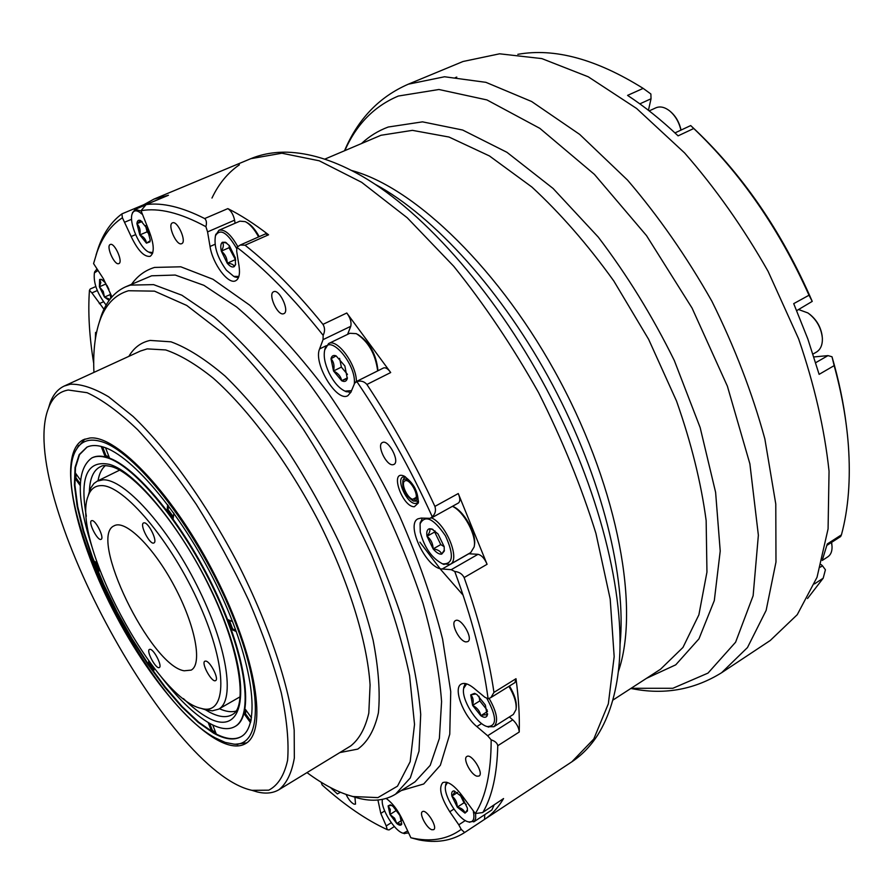 <?xml version="1.0" encoding="UTF-8"?>
<svg xmlns="http://www.w3.org/2000/svg" width="894" height="894" viewBox="0 0 894 894"><rect width="100%" height="100%" fill="white"/><g stroke="black" fill="none" stroke-linecap="round" stroke-linejoin="round"><path stroke-width="1.34" d="M219.388 708.719C225.813 711.602 231.367 712.395 236.05 711.088M159.579 674.78C177.56 698.326 194.289 714.529 209.755 723.414C220.058 729.079 228.428 730.141 234.854 726.599C253.672 716.619 246.498 658.353 214.761 591.325C183.236 524.286 134.804 465.662 106.867 457.694C100.91 455.884 95.893 455.962 91.825 457.929C76.113 469.283 76.437 499.746 92.786 549.318M100.541 441.379C89.657 438.373 81.734 440.854 76.806 448.833C45.236 495.198 145.666 701.868 215.387 737.941L225.221 742.411L234.016 744.143C263.104 746.468 263.551 686.614 228.518 605.942C193.797 525.314 133.675 449.906 100.541 441.379M84.941 439.032L77.387 447.771M102.654 446.832C132.569 454.968 184.946 518.006 219.142 590.543C253.538 663.069 261.238 725.984 241 736.734C233.96 740.623 224.807 739.416 213.51 733.114L198.166 722.363L181.705 706.841L164.742 687.262L147.879 664.398L131.653 639.098L116.611 612.189L103.201 584.575L91.903 557.13L83.108 530.779L77.175 506.44L74.414 485.04L75.04 467.484L79.186 454.61L86.841 447.179C91.132 445.111 96.407 445 102.654 446.832M87.098 447.056L79.532 454.633L75.476 467.596L74.917 485.218L77.733 506.641L83.701 530.98L92.518 557.308L103.827 584.698L117.226 612.267L132.267 639.098L148.46 664.343L165.301 687.128L182.231 706.64L198.658 722.117L213.979 732.834C225.132 739.07 234.217 740.321 241.235 736.6M235.088 726.464L235.334 726.319C254.164 716.329 247.001 658.062 215.286 591.046C183.762 524.018 135.318 465.405 107.369 457.449C101.413 455.638 96.396 455.716 92.317 457.694L92.071 457.817M212.738 724.945L216.102 733.639L211.498 731.068L208.179 722.508M250.465 722.62L244.42 714.194L245.492 709.478L251.516 717.848M251.214 719.491L250.488 722.531M236.307 631.555L231.58 629.454L227.881 619.587L232.574 621.632M173.883 513.1L173.19 518.486L167.055 510.15L167.714 504.719M105.559 447.816L109.336 457.583L105 456.242L101.212 446.486L105.067 447.637M80.192 485.531L74.973 478.268L75.197 472.736L80.494 480.112M100.083 571.054L97.647 569.959L94.205 561.32L96.999 562.549M154.114 668.008L153.667 671.495L148.382 663.974L148.75 660.923M209.643 723.347L212.426 730.532L215.577 732.287M211.498 731.068L212.426 730.532M246.141 710.372L245.392 713.624L250.812 721.167M244.42 714.194L245.392 713.624M229.356 620.235L232.608 628.884L235.86 630.337M231.58 629.454L232.608 628.884M168.564 505.836L168.094 509.625L173.402 516.821M167.055 510.15L168.094 509.625M102.586 446.888L106.017 455.75L108.979 456.666M105 456.242L106.017 455.75M76.091 473.988L75.934 477.798L80.248 483.788M74.973 478.268L75.934 477.798M95.546 561.913L98.564 569.489L99.692 569.992M97.647 569.959L98.564 569.489M149.477 661.906L149.287 663.471L153.857 669.975M148.382 663.974L149.287 663.471M235.234 744.255L246.688 742.858M105.358 465.606C101.659 468.758 99.212 473.809 98.027 480.748M337.317 790.922L338.211 791.313M405.407 476.781L402.814 477.005C395.886 479.899 407.329 504.037 415.341 503.467L416.939 503.087L418.548 501.042M417.699 501.221L413.296 501.02L412.749 499.299L415.989 497.533M414.358 486.973C409.597 479.687 405.787 477.452 402.948 480.268L404.814 476.748M89.769 438.026C116.991 434.573 175 496.103 215.834 576.999C256.913 657.828 267.954 732.052 245.302 743.774C218.65 758.671 158.294 695.61 116.756 617.061C74.783 538.758 56.177 453.47 83.41 439.68L89.769 438.026M414.324 506.753L418.314 503.009C418.191 491.387 413.307 482.347 403.63 475.887C389.493 470.166 402.378 507.099 414.324 506.753M330.411 787.525L337.396 793.928L340.1 792.442M392.734 464.757L393.896 464.467C400.356 461.751 388.264 438.786 382.375 442.575C376.497 444.955 386.119 465.506 392.734 464.757M481.631 723.548L476.837 726.565C463.114 715.513 452.934 688.168 461.159 684.145C464.209 682.468 468.4 683.776 473.731 688.056L484.727 697.164L488.113 698.829C483.039 660.677 471.92 618.223 454.767 571.478L451.224 569.679L478.011 554.314L468.802 553.766L442.161 568.997C426.74 569.031 405.206 524.376 418.012 518.811L421.152 518.095L430.092 518.33L432.271 516.788C410.637 469.104 385.504 424.035 356.896 381.604L354.706 383.101L350.951 392.097L347.889 395.662C336.803 402.658 313.079 363.4 319.583 348.939L323.047 339.653L323.159 335.351C293.511 298.015 264.747 268.658 236.876 247.292L236.698 251.348L239.044 266.11C240.162 274.067 239.033 278.962 235.647 280.761C228.272 284.918 212.571 263.775 210.034 246.476L207.564 231.892L205.899 226.685C180.42 212.839 158.808 207.509 141.029 210.705L148.84 230.35C154.215 244.252 154.662 252.913 150.158 256.343C144.18 257.126 137.844 250.521 131.15 236.519L122.411 217.767C110.99 225.187 102.508 236.698 96.977 252.287L93.579 263.596L103.402 278.727L111.951 296.886M97.278 290.55L91.892 292.908L103.972 309.257M91.892 292.908L89.445 290.304C87.88 312.185 89.299 336.546 93.714 363.377M321.125 782.205L322.164 784.988C344.57 805.092 366.261 819.977 387.236 829.632L386.219 825.944L391.27 822.692M377.927 800.018L380.799 813.417L386.219 825.944M484.772 814.635L484.526 819.396L464.612 832.526L461.226 829.375C447.324 839.511 430.539 842.304 410.86 837.745L402.915 820.703C398.266 810.623 392.689 803.214 386.163 798.454M461.226 829.375L458.79 824.804L465.305 820.536M491.164 739.841L487.655 735.751L512.776 719.838C516.732 723.592 518.889 727.649 519.235 732.018L497.768 745.719C497.276 743.082 495.075 741.126 491.164 739.841C491.164 772.215 485.878 796.789 475.317 813.551L462.734 796.487C454.431 785.334 447.771 780.719 442.753 782.63C438.485 787.782 440.831 797.482 449.783 811.752L458.79 824.804M476.837 726.565L487.655 735.751M442.161 568.997L451.224 569.679M283.353 313.816L283.856 313.649C290.047 311.447 279.319 288.46 273.62 291.757C267.697 293.847 277.319 315.627 283.353 313.816M181.504 243.738L181.672 243.671C187.103 241.961 177.448 220.125 172.464 222.874C167.111 224.584 176.386 245.928 181.504 243.738M118.712 263.641L118.835 263.596C123.45 262.199 114.477 242.151 110.275 244.498C105.738 245.906 114.398 265.54 118.712 263.641M96.552 332.4L95.569 332.423L95.356 338.971M346.09 794.453C348.571 799.571 351.253 802.812 354.136 804.187L355.521 804.131L354.952 797.258M431.903 829.744L433.679 829.666C438.082 827.419 426.259 808.545 422.426 811.663C418.783 813.395 426.661 828.403 431.903 829.744M477.072 776.204L479.061 776.026C484.269 773.355 471.406 752.893 466.824 756.525C462.5 758.604 471.071 775.053 477.072 776.204M465.986 641.914L467.774 641.613C473.809 638.707 460.79 616.748 455.381 620.682C450.196 623.04 459.415 641.49 465.986 641.914M475.317 813.551L482.514 812.59L503.568 798.554L482.514 812.59M497.768 745.719C497.098 774.07 492.214 796.163 483.118 811.987M410.86 837.745L418.984 839.902C436.361 843.288 451.481 840.885 464.355 832.705L571.869 761.8L593.761 739.059L608.333 703.824L614.167 656.643L610.189 599.002L595.929 533.394C581.424 486.705 562.281 439.759 538.523 392.533C512.608 346.447 484.347 304.351 453.716 266.256L407.251 217.79L361.645 182.309L319.247 160.797L281.878 153.22L250.789 158.685C262.02 154.059 274.257 151.902 287.477 152.203C309 152.941 331.987 159.892 356.438 173.067C418.47 206.302 492.907 288.382 546.212 388.432C599.449 488.526 625.99 596.108 618.927 666.119C616.201 693.766 609.138 716.72 597.74 734.98C590.599 746.121 581.972 755.061 571.869 761.8M394.343 826.537L389.046 829.934L387.236 829.632M89.445 290.304L90.249 288.974L95.803 286.561M122.411 217.767L121.897 213.901C111.493 221.567 103.67 232.753 98.441 247.482L96.049 254.969M205.899 226.685C206.894 222.841 206.492 220.136 204.67 218.561L227.847 208.615C231.144 210.828 233.39 214.683 234.597 220.17L207.564 231.892M167.793 195.529L146.158 204.57C162.574 202.413 182.074 207.084 204.67 218.561M146.158 204.57L141.029 210.705M323.159 335.351C325.058 331.428 325.003 327.763 322.969 324.366L346.794 313.001C350.347 317.94 351.666 322.376 350.75 326.31L323.047 339.653M240.33 245.001L265.395 233.926L268.569 234.798L245.045 245.213C270.301 265.172 296.272 291.556 322.969 324.366M245.045 245.213L240.218 245.045L236.876 247.292M488.113 698.829L490.918 697.543L493.957 692.392L515.994 678.714L514.955 682.591L490.918 697.543M478.011 554.314C481.62 555.174 484.637 558.493 487.074 564.293L464.131 577.569C478.938 619.296 488.884 657.571 493.957 692.392M464.131 577.569C462.243 573.926 459.125 571.903 454.767 571.478M355.812 381.816L383.526 367.97C385.627 367.255 388.007 368.775 390.689 372.541L346.794 313.001M390.689 372.541L366.909 384.476C392.388 422.996 415.062 463.64 434.909 506.406L458.264 493.544C460.276 498.349 460.309 501.512 458.376 503.031L431.221 518.073M487.074 564.293L458.264 493.544M519.235 732.018C519.705 715.938 518.632 698.18 515.994 678.714M484.526 819.396C491.923 814.479 498.271 807.528 503.568 798.554M168.463 195.25L153.936 199.116L143.755 204.737M268.569 234.798C254.321 223.802 240.743 215.074 227.847 208.615M68.279 390.019C58.959 391.606 52.366 397.662 48.499 408.167C15.924 489.42 166.362 771.991 251.952 790.33L268.759 790.173C277.945 785.413 284.225 775.456 287.589 760.313C289.03 742.232 286.94 719.771 281.319 692.928C273.62 664.041 262.724 633.131 248.61 600.187C232.954 566.975 215.499 535.025 196.255 504.328C176.531 475.317 156.975 450.442 137.609 429.679C118.913 411.888 102.072 399.562 87.098 392.701L68.279 390.019M48.41 408.413L50.098 402.937C53.137 394.701 57.819 389.08 64.167 386.074L70.313 384.23C81.03 383.839 93.825 388.041 108.677 396.824L133.038 416.403C167.692 449.436 206.827 504.06 238.53 564.874C269.362 625.99 289.511 686.838 294.182 730.085L294.338 758.011C291.757 772.897 286.65 783.446 279.029 789.659C272.994 793.246 265.708 794.006 257.181 791.916L251.695 790.262M307 772.606C323.371 784.764 338.703 792.743 352.996 796.543L377.916 797.604L397.495 786.172L410.167 761.699L414.525 724.408L409.586 675.585C401.585 638.025 388.845 597.617 371.368 554.347C351.487 510.709 328.735 468.914 303.122 428.964C276.648 391.46 250.208 359.79 223.768 333.965L186.745 305.446L154.483 291.142L128.468 290.74C114.935 294.774 105.369 304.82 99.759 320.868C94.932 334.848 92.998 352.024 93.937 372.396M99.212 322.455L101.223 315.951C106.218 301.703 114.298 292.014 125.451 286.896L130.435 285.108L153.589 284.627L181.862 295.21L214.281 317.214C237.547 337.429 261.327 362.819 285.633 393.371C309.67 426.404 332.132 462.153 353.018 500.64C372.418 539.752 388.499 578.217 401.261 616.011C411.776 652.43 418.258 685.217 420.716 714.373L419.007 751.161L410.301 777.914L395.528 794.196C385.046 800.599 372.496 801.884 357.891 798.074L351.376 796.118M366.909 384.476C364.182 381.358 360.841 380.397 356.896 381.604M432.271 516.788C435.3 513.949 436.183 510.485 434.909 506.406M474.356 545.396L474.368 545.318C477.094 534.053 463.461 509.837 452.431 506.328C463.941 511.491 476.848 535.629 474.144 546.949L470.736 552.57L450.151 564.337L442.742 563.935M347.587 334.378L350.75 326.31M377.972 370.753C376.329 354.359 369.602 342.234 357.779 334.378L357.689 334.334M235.088 223.254L234.597 220.17M259.204 236.664C255.259 229.412 251.08 224.662 246.677 222.405L246.353 222.226M143.643 204.815L145.409 204.871M512.776 719.838L509.323 716.977M516.184 708.26L516.218 707.936C516.855 701.891 514.609 694.582 509.468 686.011M463.025 61.496L499.612 53.808L541.853 58.602L588.23 76.783L636.64 108.498L684.581 152.919C715.502 188.254 743.339 227.735 768.091 271.34L798.621 338.86C814.378 384.766 824.525 428.885 829.051 471.205L828.079 528.879L817.038 577.256L797.236 614.703L770.27 640.473L721.614 672.724L747.485 647.535L766.136 610.401L775.981 562.035L775.78 504.015L764.851 438.887C752.267 392.935 734.622 347.062 711.903 301.267C686.726 256.768 658.61 216.393 627.566 180.13L579.681 134.402L531.628 101.514L485.911 82.337L444.564 76.761L408.29 84.192L463.025 61.496M444.184 546.692L438.004 533.919L431.858 529.002L429.399 528.745C427.108 529.449 426.315 531.952 427.019 536.277L433.132 548.905C436.339 552.693 439.189 554.436 441.692 554.146L444.273 551.084L444.184 546.692M420.258 532.165L420.079 523.862C425.086 514.408 433.568 518.419 445.491 535.864C454.208 555.152 453.224 564.483 442.53 563.846C431.847 558.236 424.426 547.676 420.258 532.165M420.113 523.638L422.314 518.129M431.601 517.861C446.575 524.622 460.589 559.957 450.151 564.337M433.042 529.539L429.399 528.745C430.539 530.176 429.746 532.679 427.019 536.277C430.964 539.373 432.998 543.574 433.132 548.905C437.892 549.553 440.742 551.307 441.692 554.146L444.027 550.525M444.173 546.659L440.764 544.591L434.685 531.997L435.032 530.902M434.685 531.997L427.019 536.277M440.764 544.591L433.132 548.905M110.733 298.328L110.141 292.863L105.011 282.459L101.503 279.375L99.636 279.476L99.402 286.806L104.486 297.099L109.135 300.429M106.151 305.077C97.2 293.556 93.278 282.839 94.395 272.916L97.781 270.636M94.63 272.145L96.675 269.262M102.475 279.923L99.636 279.476L100.843 282.56L99.402 286.806L103.257 291.388L104.486 297.099L109.571 299.155M108.956 289.421L106.945 285.331M106.062 283.912L99.402 286.806M110.521 294.45L104.486 297.099M140.66 220.583L140.503 220.516C138.358 219.678 137.162 220.74 136.916 223.701L139.822 234.932L146.448 243.146L149.935 241.861L150.248 240.162L147.354 228.842L140.66 220.583L136.916 223.701C139.721 226.674 140.693 230.417 139.822 234.932C143.833 236.854 146.046 239.592 146.448 243.146L149.924 240.922M152.829 252.577L148.75 252.097C139.743 248.141 128.568 222.349 132.2 213.8C133.899 209.766 137.117 209.844 141.878 214.035M152.528 253.55L149.879 252.644M132.401 213.141L135.061 209.386L141.073 211.006M149.622 234.921L147.119 231.825L145.521 225.59M142.068 221.522L136.916 223.701M147.119 231.825L139.822 234.932M229.345 245.604L225.366 242.263L222.349 242.285C220.684 243.671 220.349 246.621 221.332 251.125L227.232 263.238C230.037 266.501 232.362 267.641 234.206 266.647L235.491 264.758L235.301 257.852L229.345 245.604M238.866 276.447L233.77 276.38L226.394 270.189C217.387 257.729 213.744 246.241 215.454 235.725C220.203 228.138 227.244 232.373 236.597 248.431M215.577 235.278L218.952 230.261C224.673 228.965 230.931 234.396 237.748 246.554M238.363 277.822L234.194 276.592M218.952 230.261L239.883 221.164L245.235 221.634C249.951 224.059 254.41 229.155 258.601 236.932M226.607 242.989L222.349 242.285C223.947 244.397 223.612 247.347 221.332 251.125C225.221 254.276 227.188 258.31 227.232 263.238C231.457 263.495 233.781 264.635 234.206 266.647L235.345 264.501M235.714 260.188L229.043 247.727L229.311 245.559M229.043 247.727L221.332 251.125M234.932 259.808L227.232 263.238M344.861 365.948L336.11 355.879C333.406 354.851 331.696 355.801 331.003 358.729L333.529 370.988L341.664 380.732C344.536 382.151 346.414 381.425 347.297 378.564L344.861 365.948M351.554 390.656L344.972 391.114C339.117 388.354 333.82 382.308 329.081 372.966C324.824 363.802 323.371 356.158 324.712 350.057C328.467 331.853 356.874 364.227 354.281 384.096M324.768 349.811L328.567 343.575C337.127 338.133 356.438 364.271 356.415 381.514M350.761 392.511L345.196 391.214M328.567 343.575L349.845 333.283L356.315 333.641C368.294 341.407 375.413 353.823 377.681 370.898M336.11 355.879L331.003 358.729C333.82 361.824 334.658 365.914 333.529 370.988C338.189 373.223 340.893 376.475 341.664 380.732L347.297 378.564M347.464 374.396L341.374 367.121L339.597 358.36M341.374 367.121L333.529 370.988M347.442 377.871L341.664 380.732M487.208 715.602L485.353 705.053L477.05 694.66L474.513 693.364L470.702 694.895L472.602 705.377L480.804 715.703C483.967 717.804 486.101 717.77 487.208 715.602C486.861 714.496 484.727 714.529 480.804 715.703C479.877 711.121 477.139 707.679 472.602 705.377C473.786 700.74 473.149 697.253 470.702 694.895L475.832 693.923M486.962 698.56C496.952 717.089 497.03 726.431 487.185 726.554C476.502 724.051 461.103 698.974 463.673 688.335L466.657 683.876M463.729 687.899L465.159 683.508M489.141 698.449C497.064 712.429 498.64 721.86 493.879 726.733L487.588 726.699M508.909 686.357C514.341 695.431 516.721 703.176 516.05 709.568L513.324 714.451L493.879 726.733M487.23 710.194L479.821 700.907L478.994 696.236M479.821 700.907L472.602 705.377M487.487 711.512L480.804 715.703M454.141 790.899C455.091 791.525 454.342 793.269 451.883 796.096C455.381 798.688 457.18 802.376 457.292 807.148C461.516 808.008 464.087 809.998 465.003 813.127L467.461 810.97L467.338 807.997L461.885 796.822L454.141 790.899C452.051 790.899 451.291 792.632 451.883 796.096L457.292 807.148L465.003 813.127L467.249 810.143M473.362 811.607C474.893 819.317 473.194 822.715 468.266 821.821C458.711 819.954 443.178 795.247 445.547 785.77L447.492 782.485M475.586 813.562L475.709 818.211L474.435 821.295L468.892 822.011M445.637 785.111L446.43 782.183M494.036 805.203L491.856 809.975L473.708 821.91M466.31 804.544L464.02 802.778L460.064 794.688M457.56 792.43L451.883 796.096M464.02 802.778L457.292 807.148M391.55 805.338L388.108 805.907L390.276 809.428L389.985 814.49L394.6 818.222L396.791 823.553C399.327 825.542 400.981 825.721 401.764 824.1L399.897 815.473L393.036 806.354L390.376 804.846L388.108 805.907L389.985 814.49L396.791 823.553L401.764 824.1M407.396 831.096L403.261 833.23C394.902 831.744 380.106 807.684 382.453 799.448L382.453 799.448M408.189 832.962L404.021 833.465M399.506 814.702L396.109 809.506M396.31 810.456L389.985 814.49M401.719 820.39L396.791 823.553M88.741 493.946L90.853 487.867L93.915 483.52L97.222 481.151L102.989 479.832C124.02 478.681 167.077 525.806 196.993 585.581C227.098 645.323 235.58 700.415 218.605 709.165L212.236 710.853L203.251 709.054M150.248 649.335L149.466 649.413C145.867 650.843 156.182 669.796 159.322 667.516C162.552 666.376 154.26 649.737 150.248 649.335M92.048 520.587L91.534 520.688C87.78 522.04 97.804 541.54 101.111 539.317C104.62 538.177 95.96 520.263 92.048 520.587M144.202 522.822L143.554 522.945C139.24 524.577 150.08 545.496 153.924 542.926C157.914 541.563 148.706 522.476 144.202 522.822M205.866 661.091L204.894 661.191C200.77 662.912 212.001 683.206 215.622 680.58C219.276 679.194 210.459 661.582 205.866 661.091M184.153 670.791C150.438 665.751 87.623 536.232 114.264 525.739C125.473 519.414 153.656 547.072 174.464 586.341C195.428 625.532 202.636 664.354 191.137 670.12L184.153 670.791M100.988 485.632C94.82 485.777 90.54 489.208 88.171 495.924C70.067 539.026 155.433 699.365 201.295 708.417C226.964 716.083 228.261 669.003 199.697 605.026C171.469 541.06 123.327 484.257 100.988 485.632M822.547 559.331L827.274 543.965L841.433 534.869C848.428 508.954 850.742 479.139 848.372 445.435C846.484 419.957 841.735 393.349 834.158 365.635L819.116 374.351L807.841 338.994L793.716 303.636L809.014 295.232C779.333 229.099 740.914 173.525 693.744 128.501L678.099 135.854C661.392 120.008 644.552 106.52 627.566 95.39L643.166 88.383C596.309 59.105 554.526 47.751 517.827 54.333M643.166 88.383L650.877 93.993L651.033 98.776L639.836 103.86M809.014 295.232L812.233 301.39L796.733 310.609M674.981 132.915L690.704 125.562C741.148 172.24 781.658 230.853 812.233 301.39M690.682 125.551L693.744 128.501M841.433 534.869L840.639 536.556L826.894 545.385M815.708 362.673L827.989 355.622L832.001 356.762C838.795 380.118 843.545 402.814 846.26 424.84M832.001 356.762L834.158 365.635M807.539 598.522L823.184 578.217L814.456 583.916M820.379 567.142L822.458 565.79L825.419 569.757L823.184 578.217M648.429 110.297L651.033 98.776M827.989 355.622L813.92 356.941M822.458 565.79L821.128 564.572M831.912 544.859L831.576 542.379M822.256 560.437L827.822 556.839C830.828 554.783 832.236 551.274 832.035 546.29L831.487 542.434M822.201 336.267C820.938 327.159 816.68 319.75 809.416 314.029M812.992 354.058L816.378 352.124C820.603 349.52 822.603 344.849 822.368 338.111C821.24 327.64 816.412 319.247 807.908 312.945L798.633 309.559M681.049 130.077C679.395 122.512 675.942 116.421 670.701 111.795M680.915 130.133C678.993 121.942 675.16 115.471 669.416 110.711C664.544 107.045 660.04 106.084 655.905 107.816L649.189 110.89M415.039 499.031L414.514 499.321L415.386 501.042L418.448 501.288M415.386 501.042C418.213 499.21 418.046 494.851 414.894 487.979M402.948 480.268C401.864 488.716 405.306 495.634 413.296 501.02M414.514 499.321L414.794 499.187C420.202 496.841 409.821 477.687 404.904 480.927C400.445 482.76 406.982 498.025 412.749 499.299M455.191 77.689L456.8 77.074M205.564 709.847L209.252 712.004C219.186 717.346 227.121 718.061 233.088 714.138C247.392 705.88 240.195 649.726 210.101 588.23C180.733 526.633 135.564 473.194 111.683 466.657C105.95 465.372 102.452 465.271 101.178 466.355C93.781 469.518 89.836 477.932 89.366 491.588M116.455 467.338L114.443 466.634M183.404 698.572C191.964 707.009 199.965 713.278 207.43 717.39C241.291 736.924 252.846 696.068 225.389 623.118C198.367 550.279 140.816 473.004 109.459 464.388C87.199 459.762 79.488 477.05 86.349 516.263M131.653 284.169C137.564 275.866 145.197 270.29 154.539 267.429L180.789 266.803L212.962 279.263L249.739 305.2C276 329.003 302.429 358.639 329.048 394.109C354.996 432.193 378.453 472.702 399.406 515.626C418.202 558.672 432.595 599.796 442.575 639.02L450.732 691.61L449.76 734.242L440.362 765.253L423.722 783.982L401.25 790.575M239.391 164.809C227.847 172.71 218.717 183.795 211.979 198.055M279.029 789.659L350.705 745.942C359.232 739.215 365.266 728.264 368.809 713.088L370.082 684.938C367.289 641.624 348.805 581.547 318.879 521.805C287.991 462.399 248.8 409.586 213.219 378.14C195.842 364.204 180.007 354.806 165.703 349.945L147.208 348.883L140.459 351.018L64.167 386.074M128.881 356.337C133.91 347.688 140.995 342.38 150.125 340.424L171 341.821C187.293 347.777 205.352 359.22 225.176 376.151C245.593 396.098 266.032 420.348 286.493 448.9C306.385 479.285 324.321 511.256 340.279 544.804C354.594 578.295 365.545 610.121 373.133 640.26C378.553 668.567 380.308 692.749 378.408 712.797C374.519 730.007 367.635 742.109 357.756 749.105L339.832 752.58M395.528 794.196L414.984 781.881L430.204 765.353L439.379 738.433L441.58 701.578C439.435 672.433 433.244 639.713 423.007 603.416C410.502 565.779 394.634 527.527 375.402 488.66C354.639 450.442 332.255 414.972 308.229 382.252C283.901 351.99 260.02 326.891 236.608 306.955L203.899 285.32L175.235 275.05L151.634 275.799L125.451 286.896M326.221 345.732L319.583 348.939M215.052 244.274L210.034 246.476M131.608 219.287L124.914 222.103M135.597 234.63L131.15 236.519M103.458 301.803L99.29 303.636M384.655 810.959L380.799 813.417M453.906 809.081L449.783 811.752M620.067 644.183C626.66 578.06 602.031 477.899 552.626 385.023C503.154 292.182 433.825 215.823 375.268 184.365M351.532 170.475C414.85 187.237 501.288 270.569 560.057 381.067C618.916 491.51 639.78 609.753 618.335 671.64M612.803 700.158L660.498 669.26L682.96 647.446L698.884 614.826L706.953 572.071L706.148 520.587C701.097 482.604 691.218 442.753 676.523 401.048L648.631 339.329L613.809 280.995C587.816 244.788 560.504 213.465 531.863 187.014L489.443 155.947L449.023 137.039L412.425 130.356L380.978 135.273L324.779 159.143M419.889 542.155L440.898 569.746L463.114 595.18M631.108 688.302L672.869 688.279L708.003 673.104L735.606 642.205L753.128 595.728L758.369 535.215L749.876 463.807L727.381 386.163L692.057 308.061L646.518 235.625L594.398 174.364L539.864 128.367L486.928 99.927L438.943 89.501L398.344 96.038C374.262 106.174 356.427 124.344 344.838 150.572M361.657 143.398C369.378 136.212 378.229 130.759 388.219 127.026L422.516 121.852L462.656 130.032L506.943 152.304L553.062 188.444L598.265 237.089C627.074 274.95 652.419 316.096 674.322 360.539L700.147 427.544L715.613 492.348L720.218 551.05L714.306 600.567L698.963 638.841L675.752 664.823L646.463 678.356M76.806 448.833L78.661 445.469M234.016 744.143L237.849 744.49M96.977 252.287L98.441 247.482M153.936 199.116L250.789 158.685M145.767 204.681L168.117 195.339M122.109 213.789L143.878 204.681M251.952 790.33L257.181 791.916M48.499 408.167L50.098 402.937M352.996 796.543L357.891 798.074M99.759 320.868L101.223 315.951M404.513 476.278L403.63 475.887M418.47 502.059L418.314 503.009M630.829 688.481L635.109 689.24C666.142 694.739 694.973 689.229 721.614 672.724M408.29 84.192C379.224 96.854 357.969 119.025 344.536 150.706M442.53 563.846L444.083 564.483M420.079 523.862L420.348 522.208M432.584 529.304L431.858 529.002M444.385 550.313L444.273 551.084M94.395 272.916L94.831 271.508M149.253 252.332L150.673 253.036M132.2 213.8L132.658 212.303M135.061 209.386L144.85 205.296M233.77 276.38L235.234 277.118M215.454 235.725L215.89 234.15M235.647 264.143L235.491 264.758M225.936 242.553L225.366 242.263M344.972 391.114L346.481 391.818M324.712 350.057L325.07 348.425M487.185 726.554L488.739 727.101M463.673 688.335L463.885 686.693M475.139 693.588L474.513 693.364M487.61 713.848L487.532 714.496M468.266 821.821L469.775 822.29M445.547 785.77L445.76 784.194M403.261 833.23L404.691 833.666M218.605 709.165L240.229 696.717M97.222 481.151L119.617 470.155M201.295 708.417L206.548 710.115M88.171 495.924L89.691 490.616"/></g></svg>
